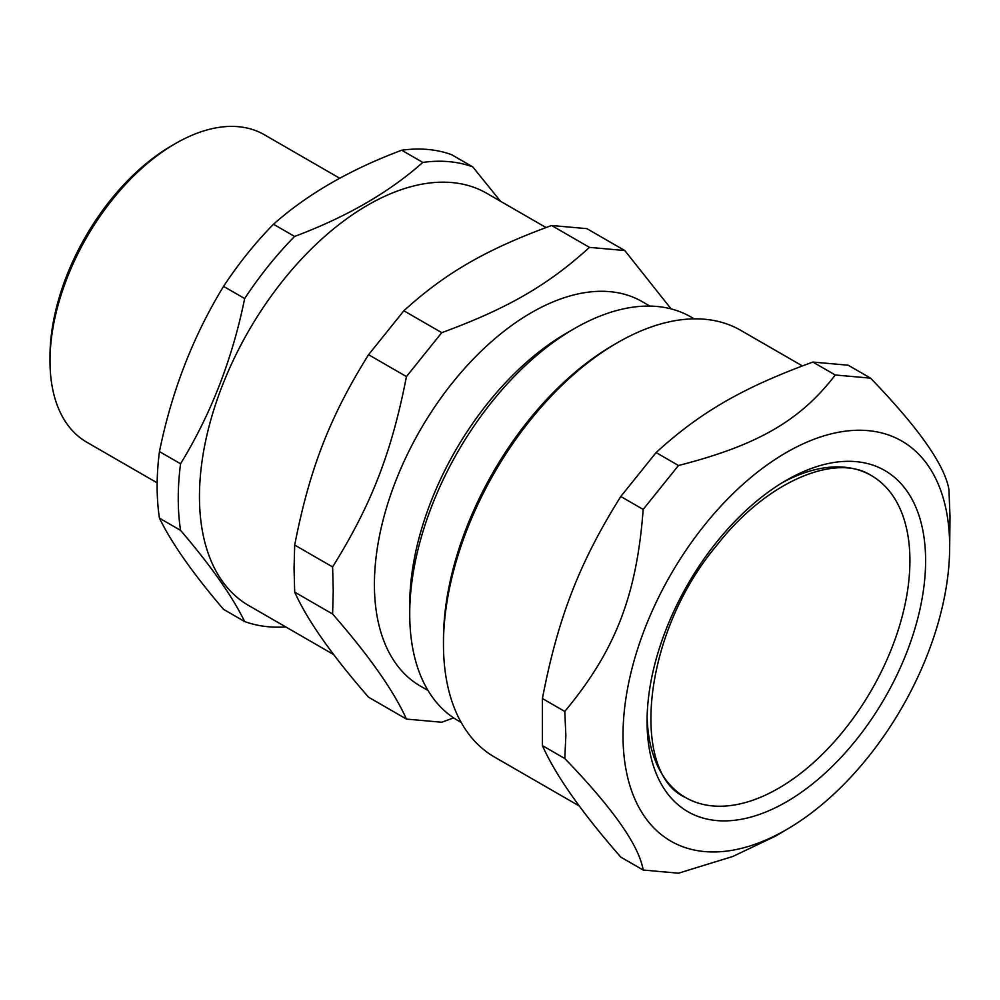 <?xml version="1.0" encoding="UTF-8"?>
<svg xmlns="http://www.w3.org/2000/svg" width="1000" height="1000" viewBox="0 0 1000 1000"><rect width="100%" height="100%" fill="white"/><g stroke="black" fill="none" stroke-linecap="round" stroke-linejoin="round"><path stroke-width="1.5" d="M647.125 716.888A185.863 107.3 120 0 0 780.425 787.2A185.863 107.3 120 0 0 909.912 560.7A185.863 107.3 120 0 0 782.35 482.65M778.487 788.325A185.863 107.3 120 0 0 899.912 624.55A185.863 107.3 120 0 0 871.413 475.613C836.775 452.837 767.588 480.1 716.95 545.163C641.413 634.425 630.312 773.35 685.562 797.537A185.863 107.3 120 0 0 778.487 788.325M623.013 735.4A230.975 133.35 120 0 0 788.4 828.487A230.975 133.35 120 0 0 949.65 549.2A230.975 133.35 120 0 0 787.362 451.925A230.975 133.35 120 0 0 623.013 735.4M949.65 549.2L950 516.613L948.95 489.663C944.85 465.2 918.725 428.038 870.562 378.15L835.263 374.988C800.263 420.637 757.537 445.3 678.487 465.5L643.175 509.425C636.688 595.625 615.337 650.675 564.788 711.45L565.862 735.6L564.788 758.525C612.95 808.413 639.075 845.588 643.175 870.037L678.487 873.2L732.85 856.45L775.512 836.125L788.4 828.487M643.175 870.037L620.788 857.113C581.775 812.513 555.65 775.337 542.4 745.6L542.4 698.525C558.038 617.6 579.4 562.55 620.788 496.5L656.087 452.575C700.238 412.212 742.962 387.55 812.862 362.062L848.175 365.213L870.562 378.15M579.4 806.075L494.475 757.038A246.337 142.225 -60 0 1 443.462 644.275A246.337 142.225 -60 0 1 617.638 342.587A246.337 142.225 -60 0 1 740.812 330.387L802.35 365.913M617.638 342.587L613.725 344.85A240.787 139.012 120 0 0 443.462 639.75L443.462 644.275M835.263 374.988L812.862 362.062M678.487 465.5L656.087 452.575M643.175 509.425L620.788 496.5M564.788 711.45L542.4 698.525M564.788 758.525L542.4 745.6M694.212 318.85L691 317A233.012 134.537 120 0 0 574.487 328.537A233.012 134.537 120 0 0 409.725 613.925A233.012 134.537 120 0 0 457.987 720.6L461.188 722.45M409.725 613.925L409.725 604.862A221.925 128.125 120 0 1 566.638 333.075L574.487 328.537M649.925 306.1L642.3 301.688A221.925 128.125 120 0 0 471.287 361.15A221.925 128.125 120 0 0 374.412 584.475A221.925 128.125 120 0 0 420.375 686.075L428.013 690.475M671.112 308.9L624.775 250.538L589.475 247.375C547.837 285.25 507.35 308.612 441.763 332.663L406.45 376.587C391.625 452.587 371.388 504.75 332.6 566.938L333.25 590.85L332.6 614.012C369.2 655.95 393.812 690.975 406.45 719.087L441.763 722.237L453.587 717.862M406.45 719.087L368.562 697.2C331.962 655.263 307.35 620.237 294.7 592.125L294.05 568.212L294.7 545.05C309.538 469.05 329.775 416.875 368.562 354.7L403.862 310.775C445.5 272.913 485.988 249.537 551.575 225.5L586.888 228.65L624.775 250.538M546.013 227.525L486.775 193.325A238.012 137.413 120 0 0 303.363 257.087A238.012 137.413 120 0 0 199.462 496.613A238.012 137.413 120 0 0 248.762 605.575L333.787 654.65M589.475 247.375L551.575 225.5M441.763 332.663L403.862 310.775M406.45 376.587L368.562 354.7M332.6 566.938L294.7 545.05M332.6 614.012L294.7 592.125M223.562 286.375L244.662 298.562C232.4 358.888 211.038 413.963 180.562 463.775L159.45 451.587C171.713 391.262 193.088 336.188 223.562 286.375A255.212 147.35 120 0 1 273.488 224.25C307.125 194.325 349.862 169.65 401.7 150.225L422.812 162.413C389.175 192.35 346.438 217.025 294.6 236.438A255.212 147.35 120 0 0 244.662 298.562M294.6 236.438L273.488 224.25M500.513 201.262L472.75 166.875L451.637 154.688A255.212 147.35 120 0 0 401.7 150.225M244.662 621.55L223.562 609.362C193.088 573.713 171.713 543.312 159.45 518.162L180.562 530.35C211.038 566.013 232.4 596.413 244.662 621.55A255.212 147.35 120 0 0 285.75 626.925M159.45 451.587A255.212 147.35 120 0 0 157.137 486.213A255.212 147.35 120 0 0 159.45 518.162M157.162 482.85L86.775 442.212A177.537 102.5 -60 0 1 50 360.938A177.537 102.5 -60 0 1 175.538 143.5A177.537 102.5 -60 0 1 264.3 134.713L339.775 178.287M175.538 143.5L171.612 145.775A171.988 99.3 120 0 0 50 356.413L50 360.938M472.75 166.875A255.212 147.35 120 0 0 422.812 162.413M180.562 463.775A255.212 147.35 120 0 0 178.25 498.4A255.212 147.35 120 0 0 180.562 530.35M786.338 801.912A196.95 113.713 120 0 0 906.95 491.062A196.95 113.713 120 0 0 665.725 630.325A196.95 113.713 120 0 0 786.338 801.912"/></g></svg>

